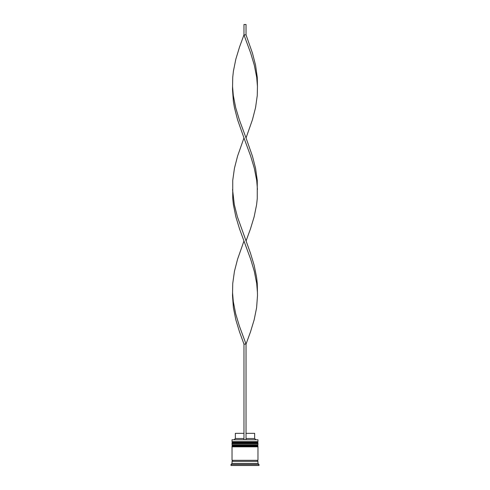 <?xml version="1.0" encoding="UTF-8"?>
<svg xmlns="http://www.w3.org/2000/svg" width="490" height="490" viewBox="0 0 490 490"><rect width="100%" height="100%" fill="white"/><g stroke="black" fill="none" stroke-linecap="round" stroke-linejoin="round"><path stroke-width="0.73" d="M257.973 442.88L232.027 442.88A0.625 0.625 0 0 1 232.652 442.256L232.027 441.637L257.973 441.637L257.348 442.256L232.652 442.256L257.348 442.256A0.625 0.625 0 0 1 257.973 442.88L257.973 443.089A0.625 0.625 0 0 1 257.348 443.707M232.652 443.707A0.625 0.625 0 0 1 232.027 443.089L257.973 443.089M257.973 445.992L232.027 445.992A0.625 0.625 0 0 1 232.652 445.367L232.027 444.749L257.973 444.749L257.348 445.367L232.652 445.367L257.348 445.367A0.625 0.625 0 0 1 257.973 445.992L257.973 446.2A0.625 0.625 0 0 1 257.348 446.825M232.652 446.825A0.625 0.625 0 0 1 232.027 446.2L257.973 446.2M232.131 461.347A0.521 0.521 0 0 0 232.652 460.833A0.521 0.521 0 0 0 232.131 460.312M257.869 461.347A0.521 0.521 0 0 1 257.348 460.833A0.521 0.521 0 0 1 257.869 460.312M232.027 439.769L257.973 439.769L232.027 439.769L232.027 441.637M232.027 463.424L232.027 461.347L257.973 461.347L257.973 463.424L232.027 463.424L230.992 464.465L230.992 465.5L259.008 465.5L259.008 464.465L230.992 464.465M257.973 463.424L259.008 464.465M257.973 439.769L257.973 441.637M257.973 444.749L257.973 443.707L232.027 443.707L232.027 444.749M257.973 446.825L232.027 446.825L232.027 460.312L257.973 460.312L257.973 446.825M246.035 433.332L254.653 433.332L254.653 438.519L255.688 439.561M254.653 438.519L246.035 438.519M243.965 438.519L235.347 438.519L234.312 439.561M243.965 433.332L235.347 433.332L235.347 438.519M246.035 439.561L246.035 344.096L243.965 344.096L239.537 331.969L235.843 319.841L233.393 307.714L232.505 295.593L232.738 283.465L234.441 271.338L237.564 259.21L243.965 241.025L239.537 228.897L235.843 216.77L233.393 204.642L232.738 198.579L232.738 180.393L234.441 168.266L237.564 156.138L243.965 137.947L237.564 119.762L234.441 107.635L233.393 101.571L232.505 89.443L232.738 77.316L233.393 71.252L235.843 59.131L239.537 47.003L243.965 34.876L246.035 34.876L252.436 53.067L255.56 65.195L257.262 77.316L257.452 86.412L256.693 77.316L254.31 65.195L250.672 53.067L243.965 34.876L243.965 24.5L246.035 24.5L246.035 34.876M243.965 439.561L243.965 344.096M232.548 292.561L233.307 301.656L235.69 313.778L239.328 325.905L246.035 344.096L250.464 331.969L254.157 319.841L256.607 307.714L257.495 295.593L257.262 283.465L256.607 277.401L254.157 265.274L250.464 253.146L237.381 216.77L234.318 204.642L232.548 189.483M257.452 292.561L256.693 283.465L254.31 271.338L250.672 259.21L243.965 241.025M246.035 241.025L250.464 228.897L254.157 216.77L256.607 204.642L257.262 198.579L257.262 180.393L255.56 168.266L252.436 156.138L246.035 137.947L252.436 119.762L255.56 107.635L257.262 95.507L257.452 86.412M246.035 137.947L239.328 119.762L235.69 107.635L233.307 95.507L232.548 86.412M257.452 189.483L256.693 180.393L254.31 168.266L250.672 156.138L243.965 137.947"/></g></svg>
